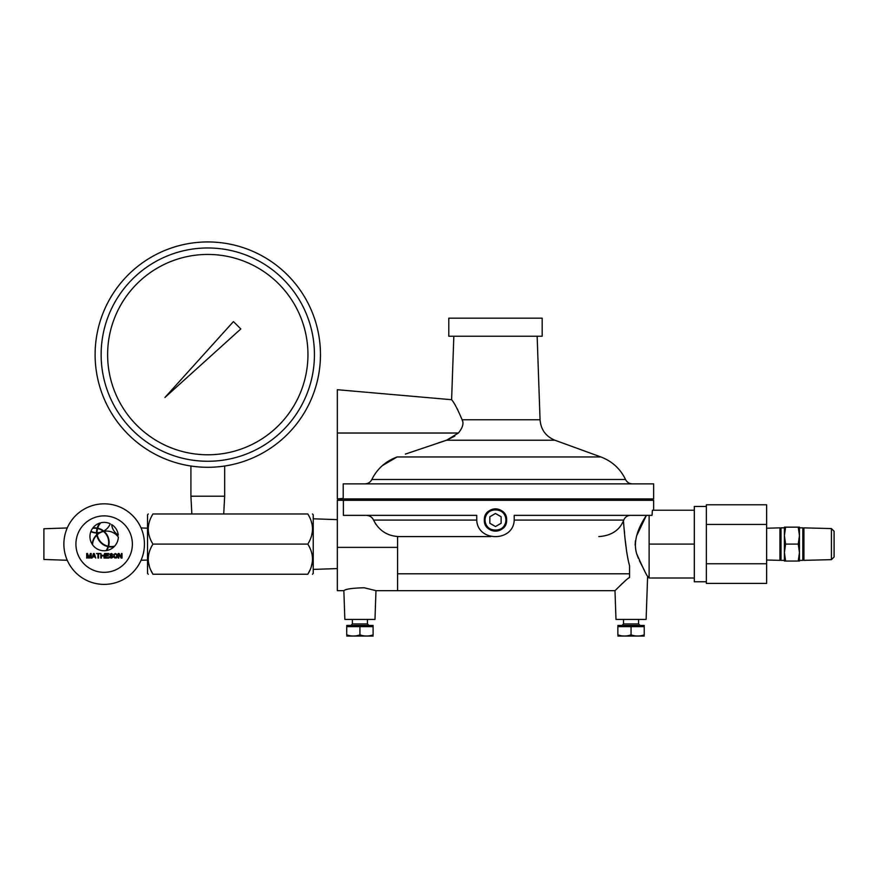 <?xml version="1.0" encoding="UTF-8"?>
<svg xmlns="http://www.w3.org/2000/svg" width="878" height="878" viewBox="0 0 878 878"><rect width="100%" height="100%" fill="white"/><g stroke="black" fill="none" stroke-linecap="round" stroke-linejoin="round"><path stroke-width="1.32" d="M706.362 524.451L706.362 504.795L766.615 504.795L766.615 583.42L706.362 583.42L706.362 524.451L766.615 524.451M706.362 581.763L694.311 581.763L694.311 506.452L706.362 506.452M694.311 544.108L649.127 544.108L649.127 515.364M694.311 510.217L652.431 510.217L652.036 515.364L514.212 515.364L514.212 518.382C515.309 542.692 475.667 542.692 476.754 518.382L476.754 515.364L343.375 515.364L343.375 500.306L653.649 500.306L653.649 510.217M694.311 577.998L649.127 577.998L649.127 544.108M476.831 520.083L373.556 520.083C378.703 530.18 386.715 535.646 397.58 536.491L397.58 590.664L614.984 590.664L615.994 619.418L646.12 619.418L647.624 576.209C646.899 576.012 643.278 568.604 636.748 553.985C633.323 543.021 636.539 530.147 646.406 515.364L636.627 535.821M635.42 540.881L635.134 545.139M636.517 553.283L638.383 558.342M639.414 560.691L644.441 570.557M484.338 520.006C483.657 534.384 507.319 534.384 506.628 520.006C507.33 505.64 483.657 505.618 484.338 520.006M485.084 520.006C484.436 506.584 506.54 506.584 505.893 520.006C506.54 533.418 484.436 533.44 485.084 520.006M501.129 523.266L495.488 526.526L501.129 523.266L501.129 516.747L495.488 513.487L489.836 516.747L489.836 523.266L495.488 526.526L489.836 523.266M630.58 515.364C627.397 515.463 625.125 517.032 623.753 520.083L623.16 521.51L623.753 520.083L514.146 520.083M375.971 524.484L373.556 520.083C372.14 517.12 369.671 515.551 366.17 515.364M614.984 590.664C617.464 588.414 626.53 578.854 629.548 577.505L628.527 578.108M627.496 578.865L626.431 579.743M625.345 580.709L618.803 586.932M626.519 550.55L625.355 540.881M624.576 533.264L624.236 529.686M599.07 536.579C610.901 535.701 618.924 530.674 623.139 521.51C618.957 530.652 610.934 535.679 599.07 536.579L598.84 536.579M490.67 536.579L397.58 536.579L490.67 536.579M623.139 521.51L623.501 521.51C625.026 542 627.035 556.74 629.548 565.739L629.548 577.505M645.879 500.306L645.868 498.923M343.858 590.664L344.856 619.418L374.983 619.418L375.982 590.664L364.183 587.766C352.572 588.051 345.789 589.017 343.858 590.664L337.328 590.664L337.328 500.306L343.375 500.306M345.098 498.923L345.098 500.306M653.649 498.923L337.328 498.923L343.221 498.408L343.221 483.855L653.649 483.855L653.649 498.923M337.328 498.923L337.328 389.711L451.61 399.709L453.827 336.241M454.848 436.07L446.573 440.229L458.404 433.03C462.75 427.652 463.979 423.24 462.124 419.783C457.701 409.313 454.2 402.629 451.61 399.709M537.149 336.241L540.058 419.783C540.87 429.616 545.82 436.432 554.918 440.229L446.573 440.229L405.351 454.113M371.833 479.509C377.244 468.665 385.683 461.148 397.163 456.966L600.914 456.966C612.109 461.235 620.307 468.742 625.531 479.509L371.833 479.509C370.373 482.274 368.058 483.723 364.864 483.855M397.021 457.021L382.347 465.625M438.21 442.929L445.804 440.471M462.245 420.2L462.421 420.847M448.79 336.241L542.176 336.241L542.176 318.165L448.79 318.165L448.79 336.241M457.087 408.522L457.8 409.839M484.36 520.006A11.129 11.129 0 0 1 495.488 508.878A11.129 11.129 0 0 1 506.606 520.006A11.129 11.129 0 0 1 495.488 531.135A11.129 11.129 0 0 1 484.36 520.006M505.915 520.006A10.426 10.426 0 0 0 495.488 509.58A10.426 10.426 0 0 0 485.062 520.006A10.426 10.426 0 0 0 495.488 530.433A10.426 10.426 0 0 0 505.915 520.006M501.129 516.747L495.488 513.487L489.836 516.747M766.615 563.764L706.362 563.764M798.234 544.108L799.452 535.635L798.234 527.162L799.452 527.162L799.452 561.053L785.612 561.053L784.394 552.58L785.612 544.108L798.234 544.108L799.452 552.58L798.234 561.053M785.612 544.108L784.394 535.635L785.612 527.162L784.394 527.162L784.394 561.053L785.612 561.053M798.234 527.162L785.612 527.162M784.394 560.373L781.014 560.373L781.014 527.843L784.394 527.843M781.014 529.73L779.938 527.865L779.938 560.351L781.014 558.485M831.422 528.578L834.1 531.256L834.1 556.97L831.422 559.648L831.422 528.578L803.908 527.865L803.908 560.351L802.832 558.485M799.452 527.843L802.832 527.843L802.832 560.373L799.452 560.373M148.294 513.981L147.537 514.749L147.537 573.477L148.294 574.234M312.458 513.981L313.226 514.749L313.226 573.477L312.458 574.234M311.767 534.68L312.173 532.65M307.805 544.108L152.959 544.108C146.703 534.076 146.703 524.034 152.959 513.981C146.703 513.981 146.703 513.981 152.959 513.981L307.805 513.981C314.061 513.981 314.061 513.981 307.805 513.981C314.061 524.034 314.061 534.076 307.805 544.108C314.061 554.15 314.061 564.192 307.805 574.234C314.061 574.234 314.061 574.234 307.805 574.234C314.061 574.234 314.061 574.234 307.805 574.234L309.879 570.217M311.306 566.475L312.173 562.776M152.959 544.108C146.703 554.15 146.703 564.192 152.959 574.234L150.884 570.228M149.447 566.453L148.58 562.776M152.959 574.234C146.703 574.234 146.703 574.234 152.959 574.234C146.703 574.234 146.703 574.234 152.959 574.234L307.805 574.234M320.459 354.613A112.669 112.669 0 0 0 207.79 241.944A112.669 112.669 0 0 0 95.109 354.613A112.669 112.669 0 0 0 207.79 467.294A112.669 112.669 0 0 0 320.459 354.613M314.434 354.613A106.644 106.644 0 0 0 207.79 247.969A106.644 106.644 0 0 0 101.135 354.613A106.644 106.644 0 0 0 207.79 461.268A106.644 106.644 0 0 0 314.434 354.613M307.948 354.613A100.169 100.169 0 0 0 207.79 254.444A100.169 100.169 0 0 0 107.621 354.613A100.169 100.169 0 0 0 207.79 454.782A100.169 100.169 0 0 0 307.948 354.613M233.449 321.578L164.932 397.471L240.824 328.954L233.449 321.578M190.91 466.02L190.91 496.213L224.658 496.213L224.658 466.02M190.91 496.213L191.843 513.981M224.658 496.213L223.725 513.981M104.153 503.829A40.278 40.278 0 0 0 63.874 544.108A40.278 40.278 0 0 0 104.153 584.386A40.278 40.278 0 0 0 144.431 544.108A40.278 40.278 0 0 0 104.153 503.829M141.051 560.274L147.537 560.043M141.051 527.941L147.537 528.172M67.255 527.941L43.9 528.765L43.9 559.462L67.255 560.274M132.38 544.108A28.228 28.228 0 0 0 104.153 515.88A28.228 28.228 0 0 0 75.925 544.108A28.228 28.228 0 0 0 104.153 572.335A28.228 28.228 0 0 0 132.38 544.108M100.794 522.783A14.202 14.202 0 0 0 97.688 528.172A14.553 14.553 0 0 1 103.703 531.047A14.202 14.202 0 0 0 110.244 523.76A14.202 14.202 0 0 0 100.794 522.783M97.59 528.534A14.202 14.202 0 0 0 97.052 532.705A14.202 14.202 0 0 0 100.158 532.364A14.553 14.553 0 0 1 103.242 531.223A14.202 14.202 0 0 0 97.59 528.534M97.063 533.034A14.202 14.202 0 0 0 97.195 534.362A14.553 14.553 0 0 1 99.258 532.858A14.476 14.476 0 0 1 97.063 533.034M97.249 534.724A14.202 14.202 0 0 0 108.137 546.237A14.202 14.202 0 0 0 103.538 531.453A14.202 14.202 0 0 0 97.249 534.724M108.587 546.325A14.202 14.202 0 0 0 114.612 546.171A14.202 14.202 0 0 0 118.343 537.116A14.202 14.202 0 0 0 104.054 531.344A14.553 14.553 0 0 1 108.587 546.325M106.018 550.649A14.202 14.202 0 0 0 108.016 546.654A14.608 14.608 0 0 1 96.799 535.152A14.202 14.202 0 0 0 92.541 544.755A14.202 14.202 0 0 0 106.018 550.649M97.074 528.424A14.202 14.202 0 0 0 92.607 528.315A14.202 14.202 0 0 0 90.961 531.333A14.202 14.202 0 0 0 96.536 532.694A14.608 14.608 0 0 1 97.074 528.424M111.649 524.528A14.202 14.202 0 0 0 118.267 535.075A14.202 14.202 0 0 0 111.649 524.528M99.916 523.025A14.202 14.202 0 0 0 92.892 527.93A14.553 14.553 0 0 1 97.184 528.062A14.608 14.608 0 0 1 99.916 523.025M96.547 533.023A14.476 14.476 0 0 1 90.84 531.629A14.202 14.202 0 0 0 92.223 544.272A14.553 14.553 0 0 1 96.734 534.779A14.608 14.608 0 0 1 96.547 533.023M108.455 546.742A14.553 14.553 0 0 1 106.611 550.561A14.202 14.202 0 0 0 114.118 546.687A14.608 14.608 0 0 1 108.455 546.742M90.653 554.49L90.653 558.046L91.224 558.046L91.224 553.524L90.379 553.524L88.963 557.563L87.548 553.524L86.703 553.524L86.703 558.046L87.273 558.046L87.273 554.49L88.59 558.046L89.337 558.046L90.653 554.49M94.231 553.524L93.485 553.524L91.97 558.046L92.914 556.893L94.802 556.893L95.746 558.046L94.231 553.524M93.858 553.908L94.703 556.498L93.013 556.498L93.858 553.908M100.07 553.524L96.492 553.524L97.996 554.007L97.996 558.046L98.566 558.046L98.566 554.007L100.07 553.524M101.387 558.046L101.387 555.928L104.021 555.928L104.021 558.046L104.592 558.046L104.592 553.524L104.021 555.346L101.387 555.346L100.827 553.524L100.827 558.046L101.387 558.046M108.729 557.464L105.909 557.464L105.909 555.928L108.356 555.928L108.356 555.346L105.909 555.346L105.909 554.095L108.729 554.095L108.729 553.524L105.349 553.524L105.349 558.046L108.729 558.046L108.729 557.464M112.121 554.578L112.593 554.292L111.462 553.524L109.86 554.194L110.244 555.73L112.406 556.597L111.561 557.464L109.487 556.795L109.86 557.662L111.561 558.046L112.779 557.365L112.406 555.73L110.332 554.874L110.99 554.095L112.121 554.578M115.227 553.524L113.822 554.578L113.822 556.981L114.755 557.947L116.456 557.947L117.389 556.981L117.389 554.578L115.227 553.524M115.227 554.095L116.829 554.676L116.357 557.365L114.381 556.893L114.381 554.676L115.227 554.095M118.804 558.046L118.804 554.095L121.164 558.046L122.009 558.046L122.009 553.524L121.438 553.524L121.438 557.365L119.09 553.524L118.245 553.524L118.245 558.046L118.804 558.046M617.86 636.034L644.243 636.034M631.052 634.86L631.052 626.651L617.86 626.651L617.86 634.86C617.86 636.407 617.86 636.407 617.86 634.86C622.261 636.407 626.651 636.407 631.052 634.86C635.452 636.407 639.853 636.407 644.243 634.86C644.243 636.407 644.243 636.407 644.243 634.86L644.222 625.443L617.892 625.443L617.892 626.651M631.052 626.651L644.243 626.651M346.722 636.034L373.117 636.034M359.925 634.86L359.925 626.651L346.722 626.651L346.722 634.86C346.722 636.407 346.722 636.407 346.722 634.86C351.123 636.407 355.524 636.407 359.925 634.86C364.315 636.407 368.716 636.407 373.117 634.86C373.117 636.407 373.117 636.407 373.117 634.86L373.084 625.443L346.755 625.443L346.755 626.651M359.925 626.651L373.117 626.651M337.328 547.367L397.58 547.367M397.58 573.795L629.548 573.795M337.328 433.019L458.415 433.019M540.058 419.783L462.124 419.783M622.019 625.443L623.523 623.94L638.58 623.94L640.095 625.443M350.882 625.443L352.385 623.94L367.454 623.94L368.958 625.443M647.624 576.209L649.127 577.998M650.28 500.306L650.324 498.923M375.982 590.664L397.58 590.664M340.697 500.306L340.653 498.923M625.531 479.509C626.969 482.285 629.241 483.734 632.358 483.855M554.918 440.229L600.914 456.966M766.615 528.216L779.938 527.865M766.615 560.01L779.938 560.351M802.832 529.73L803.908 527.865M831.422 559.648L803.908 560.351M337.328 568.571L313.226 569.416M337.328 519.644L313.226 518.799M623.523 623.94L623.523 619.418M638.58 623.94L638.58 619.418M352.385 623.94L352.385 619.418M367.454 623.94L367.454 619.418"/></g></svg>

